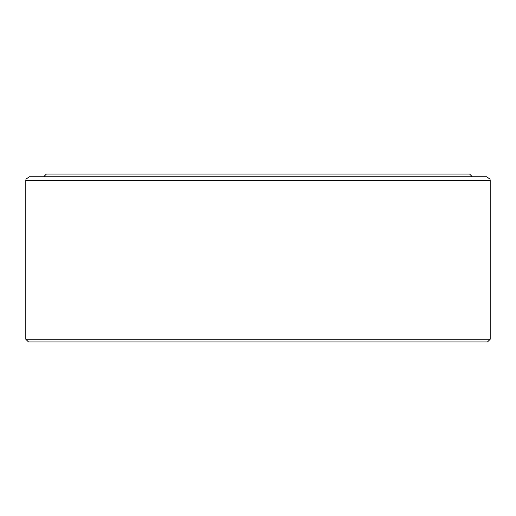 <?xml version="1.0" encoding="UTF-8"?>
<svg xmlns="http://www.w3.org/2000/svg" width="516" height="516" viewBox="0 0 516 516"><rect width="100%" height="100%" fill="white"/><g stroke="black" fill="none" stroke-linecap="round" stroke-linejoin="round"><path stroke-width="0.77" d="M258 176.756L486.62 176.756L489.981 179.097L490.2 180.342L25.8 180.342L26.019 179.097L29.38 176.756L258 176.756M490.2 339.244L487.517 341.927L28.483 341.927L25.8 339.244L490.2 339.244L490.2 180.342M43.705 176.756L46.388 174.073L469.612 174.073L472.295 176.756M25.8 339.244L25.8 180.342"/></g></svg>
